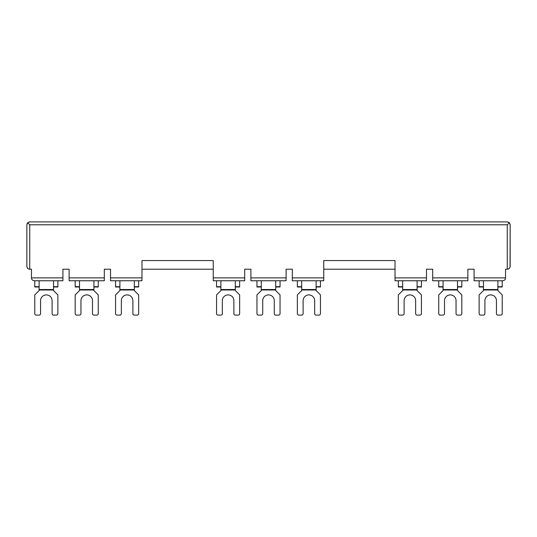 <?xml version="1.0" encoding="UTF-8"?>
<svg xmlns="http://www.w3.org/2000/svg" width="537" height="537" viewBox="0 0 537 537"><rect width="100%" height="100%" fill="white"/><g stroke="black" fill="none" stroke-linecap="round" stroke-linejoin="round"><path stroke-width="0.81" d="M29.011 269.131L31.468 269.218L31.468 277.877L62.916 277.877L62.916 269.218L69.119 269.218L69.119 277.877L104.319 277.877L104.319 269.218L110.528 269.218L110.528 277.877L141.976 277.877L141.976 260.566L213.243 260.566L213.243 280.764L244.697 280.764L244.697 269.218L250.9 269.218L250.9 280.764L286.1 280.764L286.1 269.218L292.303 269.218L292.303 280.764L323.757 280.764L323.757 260.566L395.024 260.566L395.024 280.764L426.472 280.764L426.472 269.218L432.681 269.218L432.681 280.764L467.881 280.764L467.881 269.218L474.084 269.218L474.084 280.764L502.645 280.764C504.471 280.529 505.431 279.569 505.532 277.877L505.532 269.218L507.264 269.218L507.264 224.788L508.693 223.358M213.243 269.218L141.976 269.218M141.976 277.877L141.976 280.764L110.528 280.764L110.528 277.877M69.119 277.877L69.119 280.764L104.319 280.764L104.319 277.877M62.916 277.877L62.916 280.764L34.355 280.764C32.522 280.522 31.562 279.562 31.468 277.877M34.784 280.764L34.784 287L39.114 287M57.868 280.764L57.868 287L53.539 287M28.3 223.352L29.736 224.788L29.736 269.218C28.052 269.124 27.085 268.164 26.85 266.339L27.28 267.856M27.259 223.305L26.85 224.788L26.85 266.339L26.85 224.788L27.696 222.748L29.736 221.902L28.26 222.311M508.747 222.311L507.264 221.902L29.736 221.902L507.264 221.902L509.304 222.748L510.15 224.788L510.036 223.983M510.036 267.151L510.15 224.788L510.15 266.339C509.915 268.164 508.948 269.124 507.264 269.218M507.982 269.131L508.66 268.862M508.794 268.782L509.734 267.835M75.18 280.764L75.18 287L79.51 287M98.264 280.764L98.264 287L93.935 287M115.576 280.764L115.576 287L119.905 287M138.66 280.764L138.66 287L134.331 287M216.565 280.764L216.565 287L220.888 287M239.643 280.764L239.643 287L235.32 287M256.961 280.764L256.961 287L261.284 287M280.039 280.764L280.039 287L275.716 287M297.357 280.764L297.357 287L301.68 287M320.435 280.764L320.435 287L316.112 287M395.024 269.218L323.757 269.218M398.34 280.764L398.34 287L402.669 287M421.424 280.764L421.424 287L417.095 287M438.736 280.764L438.736 287L443.065 287M461.82 280.764L461.82 287L457.49 287M479.132 280.764L479.132 287L483.461 287M502.216 280.764L502.216 287L497.886 287M483.461 280.764L483.461 290.571L479.132 294.9L479.132 313.655A1.443 1.443 0 0 0 480.575 315.098L483.461 315.098A1.443 1.443 0 0 0 484.904 313.655L484.904 300.673A5.773 5.773 0 0 1 490.677 294.9A5.773 5.773 0 0 1 496.443 300.673L496.443 313.655A1.443 1.443 0 0 0 497.886 315.098L500.773 315.098A1.443 1.443 0 0 0 502.216 313.655L502.216 294.9L497.886 290.571L497.886 280.764M443.065 280.764L443.065 290.571L438.736 294.9L438.736 313.655A1.443 1.443 0 0 0 440.179 315.098L443.065 315.098A1.443 1.443 0 0 0 444.508 313.655L444.508 300.673A5.773 5.773 0 0 1 450.281 294.9A5.773 5.773 0 0 1 456.047 300.673L456.047 313.655A1.443 1.443 0 0 0 457.49 315.098L460.377 315.098A1.443 1.443 0 0 0 461.82 313.655L461.82 294.9L457.49 290.571L457.49 280.764M402.669 280.764L402.669 290.571L398.34 294.9L398.34 313.655A1.443 1.443 0 0 0 399.783 315.098L402.669 315.098A1.443 1.443 0 0 0 404.113 313.655L404.113 300.673A5.773 5.773 0 0 1 409.885 294.9A5.773 5.773 0 0 1 415.651 300.673L415.651 313.655A1.443 1.443 0 0 0 417.095 315.098L419.981 315.098A1.443 1.443 0 0 0 421.424 313.655L421.424 294.9L417.095 290.571L417.095 280.764M119.905 280.764L119.905 290.571L115.576 294.9L115.576 313.655A1.443 1.443 0 0 0 117.019 315.098L119.905 315.098A1.443 1.443 0 0 0 121.349 313.655L121.349 300.673A5.773 5.773 0 0 1 127.115 294.9A5.773 5.773 0 0 1 132.887 300.673L132.887 313.655A1.443 1.443 0 0 0 134.331 315.098L137.217 315.098A1.443 1.443 0 0 0 138.66 313.655L138.66 294.9L134.331 290.571L134.331 280.764M79.51 280.764L79.51 290.571L75.18 294.9L75.18 313.655A1.443 1.443 0 0 0 76.623 315.098L79.51 315.098A1.443 1.443 0 0 0 80.953 313.655L80.953 300.673A5.773 5.773 0 0 1 86.719 294.9A5.773 5.773 0 0 1 92.492 300.673L92.492 313.655A1.443 1.443 0 0 0 93.935 315.098L96.821 315.098A1.443 1.443 0 0 0 98.264 313.655L98.264 294.9L93.935 290.571L93.935 280.764M39.114 280.764L39.114 290.571L34.784 294.9L34.784 313.655A1.443 1.443 0 0 0 36.227 315.098L39.114 315.098A1.443 1.443 0 0 0 40.557 313.655L40.557 300.673A5.773 5.773 0 0 1 46.323 294.9A5.773 5.773 0 0 1 52.096 300.673L52.096 313.655A1.443 1.443 0 0 0 53.539 315.098L56.425 315.098A1.443 1.443 0 0 0 57.868 313.655L57.868 294.9L53.539 290.571L53.539 280.764M261.284 280.764L261.284 290.571L256.961 294.9L256.961 313.655A1.443 1.443 0 0 0 258.404 315.098L261.284 315.098A1.443 1.443 0 0 0 262.727 313.655L262.727 300.673A5.773 5.773 0 0 1 268.5 294.9A5.773 5.773 0 0 1 274.273 300.673L274.273 313.655A1.443 1.443 0 0 0 275.716 315.098L278.596 315.098A1.443 1.443 0 0 0 280.039 313.655L280.039 294.9L275.716 290.571L275.716 280.764M301.68 280.764L301.68 290.571L297.357 294.9L297.357 313.655A1.443 1.443 0 0 0 298.794 315.098L301.68 315.098A1.443 1.443 0 0 0 303.123 313.655L303.123 300.673A5.773 5.773 0 0 1 308.896 294.9A5.773 5.773 0 0 1 314.669 300.673L314.669 313.655A1.443 1.443 0 0 0 316.112 315.098L318.991 315.098A1.443 1.443 0 0 0 320.435 313.655L320.435 294.9L316.112 290.571L316.112 280.764M220.888 280.764L220.888 290.571L216.565 294.9L216.565 313.655A1.443 1.443 0 0 0 218.009 315.098L220.888 315.098A1.443 1.443 0 0 0 222.331 313.655L222.331 300.673A5.773 5.773 0 0 1 228.104 294.9A5.773 5.773 0 0 1 233.877 300.673L233.877 313.655A1.443 1.443 0 0 0 235.32 315.098L238.206 315.098A1.443 1.443 0 0 0 239.643 313.655L239.643 294.9L235.32 290.571L235.32 280.764M29.736 224.788L507.264 224.788M474.084 277.877L505.532 277.877M432.681 277.877L467.881 277.877M395.024 277.877L426.472 277.877M292.303 277.877L323.757 277.877M250.9 277.877L286.1 277.877M213.243 277.877L244.697 277.877M34.784 286.704L39.114 286.704M53.539 286.704L57.868 286.704M75.18 286.704L79.51 286.704M93.935 286.704L98.264 286.704M115.576 286.704L119.905 286.704M134.331 286.704L138.66 286.704M216.565 286.704L220.888 286.704M235.32 286.704L239.643 286.704M256.961 286.704L261.284 286.704M275.716 286.704L280.039 286.704M297.357 286.704L301.68 286.704M316.112 286.704L320.435 286.704M398.34 286.704L402.669 286.704M417.095 286.704L421.424 286.704M438.736 286.704L443.065 286.704M457.49 286.704L461.82 286.704M479.132 286.704L483.461 286.704M497.886 286.704L502.216 286.704M483.461 289.993L497.886 289.993M483.461 289.524L497.886 289.524M443.065 289.993L457.49 289.993M443.065 289.524L457.49 289.524M402.669 289.993L417.095 289.993M402.669 289.524L417.095 289.524M119.905 289.993L134.331 289.993M119.905 289.524L134.331 289.524M79.51 289.993L93.935 289.993M79.51 289.524L93.935 289.524M39.114 289.993L53.539 289.993M39.114 289.524L53.539 289.524M261.284 289.993L275.716 289.993M261.284 289.524L275.716 289.524M301.68 289.993L316.112 289.993M301.68 289.524L316.112 289.524M220.888 289.993L235.32 289.993M220.888 289.524L235.32 289.524"/></g></svg>
